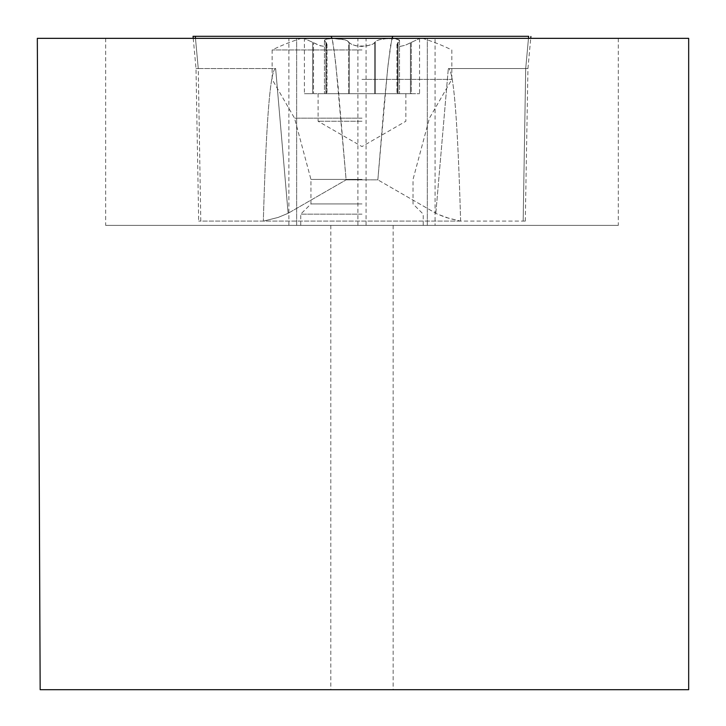 <?xml version="1.0" encoding="UTF-8"?>
<svg xmlns="http://www.w3.org/2000/svg" width="726" height="726" viewBox="0 0 726 726"><rect width="100%" height="100%" fill="white"/><g stroke="black" fill="none" stroke-linecap="round" stroke-linejoin="round"><path stroke-width="0.54" stroke-dasharray="3.63 2.72" d="M40.166 689.7L688.675 689.7L688.675 38.342L37.325 38.342L40.166 689.7M105.66 38.342L105.66 225.369L435.083 225.369L435.083 38.342M427.324 225.369L427.324 38.342L427.324 225.369M296.644 225.369L296.644 38.342L296.644 225.369M288.875 225.369L288.875 38.342M366.067 225.369L366.067 38.342M357.9 225.369L357.9 38.342M618.307 38.342L618.307 225.369L435.083 225.369M361.984 225.369L300.727 225.369L361.984 225.369M105.66 225.369L618.307 225.369M361.984 38.551L300.727 38.551L361.984 38.551M304.412 38.551L419.546 38.551L304.412 38.551L312.688 42.335L304.412 38.551L304.412 93.681L312.688 93.681L304.412 93.681M361.984 79.388L451.826 79.388L361.984 79.388M361.984 49.976L272.141 49.976L361.984 49.976M361.984 214.152L300.727 214.152L361.984 214.152M361.984 203.942L310.937 203.942L361.984 203.942M348.743 42.335L351.829 44.468L356.203 45.856L366.213 46.137L373.218 43.923L375.923 41.246L378.963 39.803L385.869 38.732L394.617 38.687L399.409 40.13L396.931 44.486L397.666 45.856L399.981 46.455L405.108 45.293L419.546 38.551L405.371 45.184L399.981 46.455L397.558 45.783L396.94 44.667L399.2 41.246L399.155 39.803L395.098 38.732L386.477 38.687L380.351 39.467L376.712 40.701L373.445 43.787L370.269 45.184L361.984 46.455L357.746 46.137L352.301 44.667L349.188 42.78L348.035 41.246L344.995 39.803L333.198 38.551L343.607 39.467L347.255 40.701L348.743 42.335L348.743 93.681L411.27 93.681L324.458 93.681L348.743 93.681L348.743 42.335M326.301 42.78L327.027 44.486L326.319 45.847L323.987 46.455L318.85 45.293L312.688 42.335L320.52 45.856L325.048 46.364L327.027 44.486L324.758 41.246L324.812 39.803L327.526 38.895L333.198 38.551L326.473 39.095L324.468 40.484L326.301 42.78L326.301 93.681L327.027 93.681L324.458 93.681L326.301 93.681L326.301 42.78M313.505 93.681L323.987 93.681L313.505 93.681L313.505 42.78L313.505 93.681M312.688 42.335L312.688 93.681L312.688 42.335M323.987 93.681L361.984 93.681L323.987 93.681M325.929 42.335L325.929 93.681L325.929 42.335M375.224 42.335L375.224 93.681L375.224 42.335M398.029 42.335L398.029 93.681L398.029 42.335M411.27 42.335L411.27 93.681L419.546 93.681L411.27 93.681L411.27 42.335M361.984 121.251L318.106 121.251L361.984 121.251M460.411 221.094L198.679 221.094L523.165 221.094L460.411 221.094L449.503 218.517L436.952 213.907L377.847 179.848L436.952 213.907L445.773 217.419L460.411 221.094M391.922 38.342L388.247 63.362L384.009 105.86L377.847 179.848L346.111 179.848L288.122 213.29L346.111 179.848L335.721 63.362L332.862 42.208L331.546 36.863L331.065 36.3L195.294 36.3L528.664 36.3L525.706 68.571L523.165 221.094L525.288 221.094L523.165 221.094L525.706 68.562L448.314 68.562L527.947 68.562L525.706 68.58L528.474 38.342M200.793 221.094L198.252 68.562L275.644 68.562C270.353 69.351 266.242 120.198 263.329 221.094C266.242 120.198 270.353 69.351 275.644 68.562L196.011 68.562L198.262 68.58L195.294 36.3M392.893 36.3L390.488 45.892L387.512 69.959L377.847 179.848L346.111 179.848L338.162 86.793L334.205 51.029L332.036 38.342M288.122 213.29L278.185 217.419L263.547 221.094L278.185 217.419L288.122 213.29L275.644 68.562L288.122 213.29M460.629 221.094C457.716 120.198 453.614 69.351 448.314 68.562C453.614 69.351 457.716 120.198 460.629 221.094M330.82 225.369L330.82 689.7M393.138 225.369L393.138 689.7M361.984 118.156L294.52 118.156L361.984 118.156M361.984 179.413L310.937 179.413L361.984 179.413M374.779 42.78L374.779 93.681L374.779 42.78M349.188 42.78L349.188 93.681L349.188 42.78M410.453 42.78L410.453 93.681L410.453 42.78M397.657 42.78L397.657 93.681L397.657 42.78M200.793 221.085L198.262 68.562L195.485 38.342M435.836 213.29L448.314 68.562L435.836 213.29M423.24 225.369L423.24 214.152L413.03 203.942L413.03 179.413L429.438 118.156L451.826 79.388L451.826 49.976A204.188 204.188 0 0 0 423.24 38.551M300.727 225.369L300.727 214.152L310.937 203.942L310.937 179.413L294.52 118.156L272.141 79.388L272.141 49.976A204.188 204.188 0 0 1 300.727 38.551M327.027 44.486L327.027 93.681L327.027 44.486M324.458 40.484L324.458 93.681L324.458 40.484M396.931 44.486L396.931 93.681L396.931 44.486M399.5 40.484L399.5 93.681L399.5 40.484M419.546 38.551L419.546 93.681M318.106 93.681L318.106 121.251L361.984 146.579L405.852 121.251L405.852 93.681M193.243 38.342L196.011 68.562L198.679 221.094M525.288 221.094L527.947 68.562L530.724 38.342"/><path stroke-width="1.09" d="M40.166 689.7L37.325 38.342L688.675 38.342L688.675 689.7L40.166 689.7M391.922 38.342L392.893 36.3L193.052 36.3L528.664 36.3L528.474 38.342M392.893 36.3L331.065 36.3L332.036 38.342M195.294 36.3L195.485 38.342M530.724 38.342L530.887 36.5M193.243 38.342L193.071 36.5"/></g></svg>
